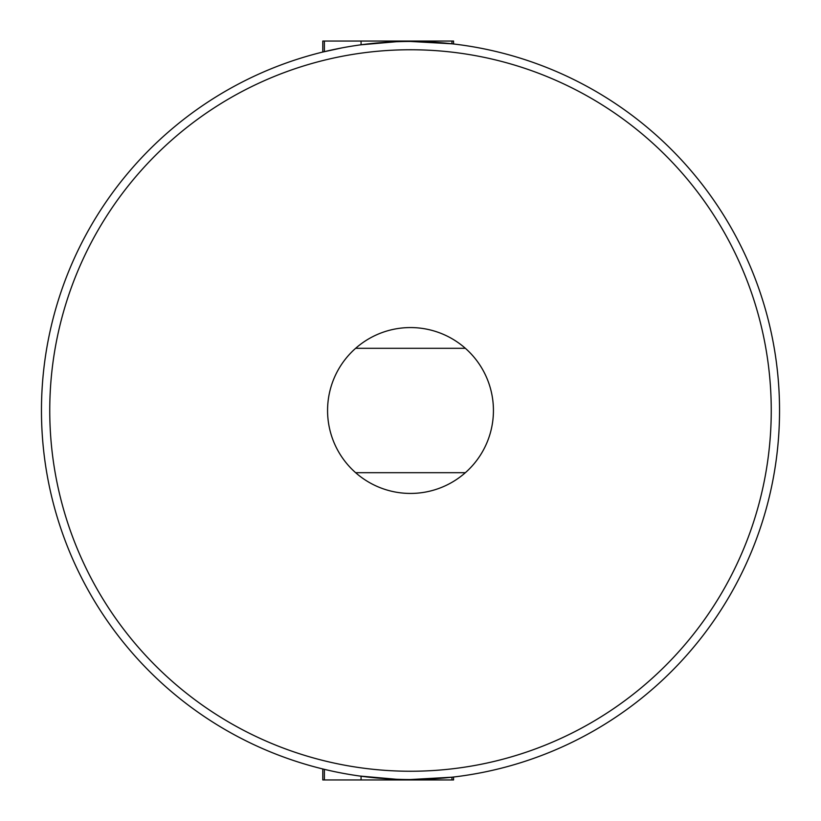 <?xml version="1.0" encoding="UTF-8"?>
<svg xmlns="http://www.w3.org/2000/svg" width="821" height="821" viewBox="0 0 821 821"><rect width="100%" height="100%" fill="white"/><g stroke="black" fill="none" stroke-linecap="round" stroke-linejoin="round"><path stroke-width="1.23" d="M323.351 769.092L322.786 768.959L322.786 779.95L451.961 779.95L451.961 777.2L410.5 779.54A369.04 369.04 0 0 1 41.461 410.5A369.04 369.04 0 0 1 410.5 41.461A369.04 369.04 0 0 1 779.54 410.5A369.04 369.04 0 0 1 410.5 779.54A369.04 369.04 0 0 1 41.461 410.5A369.04 369.04 0 0 1 410.5 41.461L451.961 43.8L451.961 41.05L453.561 41.05L453.561 43.985L450.903 43.687M327.569 410.5A82.931 82.931 0 0 0 465.353 472.701A82.931 82.931 0 0 0 465.353 348.299A82.931 82.931 0 0 0 327.569 410.5M415.139 41.491L427.023 41.83M428.47 41.902L433.457 42.179M432.575 42.128L435.007 42.282M451.961 779.95L453.561 779.95L453.561 777.015L452.135 777.179M359.762 776.03L404.117 779.95M367.562 777.025L365.427 776.769M397.569 779.314L381.467 778.39M341.926 47.895L322.786 52.041L322.786 41.05L361.066 41.05L361.066 44.796L404.117 41.05L451.961 41.05M355.647 348.299L465.353 348.299M465.353 472.701L355.647 472.701M361.066 41.05L404.117 41.05M324.377 51.651L324.377 41.05M361.066 779.95L361.066 776.204M324.377 779.95L324.377 769.349M410.5 771.247A360.747 360.747 0 0 0 771.247 410.5A360.747 360.747 0 0 0 410.5 49.753A360.747 360.747 0 0 0 49.753 410.5A360.747 360.747 0 0 0 410.5 771.247"/></g></svg>

